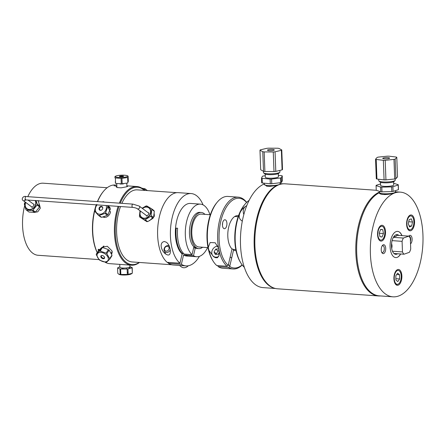 <?xml version="1.0" encoding="UTF-8"?>
<svg xmlns="http://www.w3.org/2000/svg" width="445" height="445" viewBox="0 0 445 445"><rect width="100%" height="100%" fill="white"/><g stroke="black" fill="none" stroke-linecap="round" stroke-linejoin="round"><path stroke-width="0.67" d="M139.207 262.45A38.804 19.335 -85.9 0 1 119.533 253.205A38.804 19.335 -85.9 0 1 117.191 212.827A38.804 19.335 -85.9 0 1 119.026 206.413M120.233 203.22A38.804 19.335 -85.9 0 1 144.314 190.371M118.136 206.352A39.427 19.641 94.1 0 0 116.373 212.582A39.427 19.641 94.1 0 0 131.397 265.198A39.427 19.641 94.1 0 0 139.474 262.467M141.855 188.185L144.658 188.686A7.37 4.728 32.8 0 1 145.443 189.069L144.592 190.388A39.427 19.641 94.1 0 0 136.977 186.544A39.427 19.641 94.1 0 0 119.327 203.159M96.22 204.8A38.804 19.335 94.1 0 0 94.385 211.214A38.804 19.335 94.1 0 0 97.221 252.665M97.594 201.618A39.427 19.641 -85.9 0 1 103.479 191.344L103.084 191.828A38.804 19.335 94.1 0 0 97.427 201.607M107.723 206.602L110.544 212.165L109.698 214.256L108.263 216.003L106.427 217.127L104.43 217.427L102.906 217.032M97.26 252.599A39.427 19.641 -85.9 0 1 94.64 211.041A39.427 19.641 -85.9 0 1 94.685 210.858M96.07 205.829A39.427 19.641 -85.9 0 1 96.409 204.811M103.479 191.344A39.427 19.641 -85.9 0 1 115.244 185.003L116.818 185.114M131.397 265.198L109.67 263.657A39.427 19.641 -85.9 0 1 105.109 262.211M114.026 185.76L115.795 185.899L114.026 185.76M101.671 248.672L102.127 247.264L107.301 246.246L111.984 250.891L111.923 253.567L111.55 253.995M126.875 185.971L127.704 186.271L126.914 186.739L121.129 187.835L117.269 187.562L116.062 186.705L116.851 186.021M99.241 249.856L98.606 249.55L98.3 249.962L99.018 250.463M99.096 250.752L98.028 249.94L98.506 249.244L99.407 249.678M99.88 250.029L100.57 250.524M100.537 250.435A39.427 19.641 -85.9 0 1 100.297 249.784M100.492 249.478A39.427 19.641 94.1 0 0 100.731 250.135M100.798 250.891L99.814 250.274M111.662 252.465A5.824 3.738 -147.2 0 0 112.262 252.254M103.19 246.28A5.824 3.738 -147.2 0 0 103.24 247.042M106.806 213.739A5.012 4.139 126.7 0 1 106.144 214.329M99.719 210.118A5.012 4.139 126.7 0 1 99.83 209.762M101.927 206.953A5.012 4.139 126.7 0 1 102.233 206.741M102.723 208.444A1.791 1.48 -53.3 0 0 102.205 207.114A1.791 1.48 -53.3 0 0 99.947 207.665A1.791 1.48 -53.3 0 0 100.064 209.984A1.791 1.48 -53.3 0 0 100.548 210.207A1.791 1.48 -53.3 0 0 101.482 210.101M104.136 202.08L103.958 201.869A7.37 6.091 -53.3 0 0 103.223 201.707L102.211 201.947M108.246 205.651L110.121 207.809L107.273 205.584M103.958 201.869L104.258 202.091M110.238 208.594L108.079 214.69L105.582 212.821L107.735 206.73L110.238 208.594M107.468 215.313L101.649 217.332L99.146 215.463L104.964 213.45L107.468 215.313M96.793 204.35L94.635 210.446A7.37 6.091 -53.3 0 0 94.752 211.23L98.412 215.308L100.915 217.171L100.025 216.125M106.149 205.501A6.23 5.145 126.7 0 1 104.597 211.948A6.23 5.145 126.7 0 1 98.545 214.045A6.23 5.145 126.7 0 1 97.105 204.861M100.197 210.313A2.108 1.741 126.7 0 1 99.713 207.059A2.108 1.741 126.7 0 1 102.751 207.72A2.108 1.741 126.7 0 1 100.197 210.313M98.412 215.308A7.37 6.091 -53.3 0 0 99.146 215.463M104.964 213.45A7.37 6.091 -53.3 0 0 105.582 212.821M107.735 206.73A7.37 6.091 -53.3 0 0 107.618 205.946M107.874 250.413A5.012 3.215 32.8 0 1 108.536 250.997M101.727 255.53A1.791 1.151 -147.2 0 0 101.427 255.803A1.791 1.151 -147.2 0 0 101.844 257.36A1.791 1.151 -147.2 0 0 103.713 258.133A1.791 1.151 -147.2 0 0 104.442 257.744A1.791 1.151 -147.2 0 0 104.564 257.355M102.428 247.498L108.424 249.556L106.127 253.127L100.125 251.075L102.428 247.498M109.108 250.101L111.979 255.113L109.681 258.684L106.811 253.672L109.108 250.101M96.298 254.101L98.595 250.529L101.721 247.57L99.424 251.141L96.298 254.101A7.37 4.728 -147.2 0 0 96.276 254.712L99.146 259.724A7.37 4.728 -147.2 0 0 99.83 260.269L105.832 262.328A7.37 4.728 -147.2 0 0 106.533 262.255L109.659 259.302L111.962 255.73L111.155 256.392M101.76 257.277L101.415 257.811M99.992 252.393A6.23 3.994 32.8 0 1 107.757 256.776A6.23 3.994 32.8 0 1 105.115 261.882A6.23 3.994 32.8 0 1 97.65 257.477A6.23 3.994 32.8 0 1 99.992 252.393M103.624 258.729A2.108 1.352 32.8 0 1 100.787 256.47A2.108 1.352 32.8 0 1 103.707 256.181A2.108 1.352 32.8 0 1 103.624 258.729M109.659 259.302A7.37 4.728 -147.2 0 0 109.681 258.684M106.811 253.672A7.37 4.728 -147.2 0 0 106.127 253.127M100.125 251.075A7.37 4.728 -147.2 0 0 99.424 251.141M100.893 257.021L101.31 256.37M119.772 264.375L119.883 267.317A5.012 0.923 -2.1 0 0 124.923 268.051A5.012 0.923 -2.1 0 0 129.895 266.944L129.829 265.087M119.861 266.733L117.725 267.873M121.941 268.747L121.913 267.979M120.1 273.052L120.773 272.813M117.58 267.907L119.944 268.958L120.15 274.398L118.915 274.281L117.78 273.347L117.58 267.907M120.628 269.036L127.142 268.991L127.342 274.432L120.834 274.476L120.628 269.036M127.96 268.902L132.109 267.807L132.31 273.247L128.166 274.343L127.96 268.902M132.304 273.113L132.243 267.645L129.879 266.594M129.895 266.972L129.929 267.94M118.915 274.281L119.266 274.454A6.23 1.151 -2.1 0 0 125.184 275.01A6.23 1.151 -2.1 0 0 131.041 274.014L131.787 273.58M128.104 272.746A6.23 1.151 -2.1 0 0 127.281 272.707M120.784 273.197A6.23 1.151 -2.1 0 0 120.111 273.369M128.166 274.343A7.37 1.357 177.9 0 1 127.342 274.432M120.834 274.476A7.37 1.357 177.9 0 1 120.15 274.398M127.264 272.357L128.088 272.245M129.256 268.179L129.228 267.434M122.737 268.04L122.759 268.635M144.658 188.686L143.952 189.781M145.443 189.069L147.378 190.588M145.315 189.264A6.23 3.994 -147.2 0 0 144.519 188.897M123.41 183.891A5.012 0.923 177.9 0 1 121.746 184.002A5.012 0.923 177.9 0 1 120.072 184.008M122.803 176.604A1.791 0.328 -2.1 0 0 121.524 176.548A1.791 0.328 -2.1 0 0 120.228 176.698M127.876 182.956L122.164 183.768L121.958 178.334L127.671 177.516L127.876 182.956M121.279 183.802L115.578 183.396L115.377 177.961L121.079 178.362L121.279 183.802M127.821 181.471L127.737 177.499M121.991 175.942L122.013 176.543M114.944 176.615L114.988 177.85M128.321 181.582L128.121 176.142L128.321 181.582M127.376 175.747A6.23 1.151 177.9 0 1 121.496 177.488A6.23 1.151 177.9 0 1 115.6 176.187A6.23 1.151 177.9 0 1 121.886 175.18A6.23 1.151 177.9 0 1 127.376 175.747L128.121 176.142M114.938 177.833A7.37 1.357 -2.1 0 0 115.377 177.961M121.079 178.362A7.37 1.357 -2.1 0 0 121.958 178.334M127.671 177.516A7.37 1.357 -2.1 0 0 128.11 177.36M121.507 175.953A2.108 0.389 177.9 0 1 123.326 176.47A2.108 0.389 177.9 0 1 119.677 176.604A2.108 0.389 177.9 0 1 121.507 175.953M121.129 176.57L121.107 175.975M115.144 182.055A7.37 1.357 177.9 0 1 115.522 181.916M99.035 259.602L38.109 255.28A36.128 18 -85.9 0 1 24.336 207.059A36.128 18 -85.9 0 1 24.653 205.762M27.801 196.668A36.128 18 -85.9 0 1 43.221 183.201L107.167 187.734M39.394 204.355L40.323 208.193L37.786 211.814L33.831 212.449M98.64 249.556A34.81 17.344 -85.9 0 1 98.495 249.244M120.55 206.524A36.128 18 94.1 0 0 118.398 213.728A36.128 18 94.1 0 0 132.171 261.949L171.692 264.753M176.798 192.674L137.282 189.87A36.128 18 94.1 0 0 121.863 203.337M154.231 213.778L154.32 216.276L149.537 220.709M167.337 262.333A36.128 18 94.1 0 0 168.605 263.262M166.041 254.262A4.934 4.072 126.7 0 1 164.811 251.714M210.352 214.746L201.207 214.101A16.482 8.21 94.1 0 0 192.129 227.434A16.482 8.21 94.1 0 0 196.44 246.024A16.482 8.21 94.1 0 0 198.876 246.981L208.015 247.631M204.95 214.368A18.117 9.028 94.1 0 0 201.324 212.471A18.117 9.028 94.1 0 0 191.428 226.611A18.117 9.028 94.1 0 0 195.611 247.175L196.568 247.893A18.117 9.028 94.1 0 0 198.765 248.616A18.117 9.028 94.1 0 0 202.614 247.248M183.04 252.871L182.778 253.973A26.372 13.139 -85.9 0 1 176.198 228.135L177.616 228.235A26.372 13.139 94.1 0 0 184.197 254.073L192.068 254.635L193.864 246.892L195.611 247.175M185.849 254.19L185.632 255.141A26.372 13.139 94.1 0 0 188.802 256.181L196.668 256.743A26.372 13.139 94.1 0 0 207.598 247.604M188.096 256.092A26.372 13.139 -85.9 0 1 187.384 256.081A26.372 13.139 -85.9 0 1 184.208 255.041L184.43 254.089M203.076 204.889A36.262 18.067 94.1 0 0 191.15 193.558A36.262 18.067 94.1 0 0 171.297 222.122A36.262 18.067 94.1 0 0 179.952 263.229L182.116 253.928L182.778 253.973M184.208 255.041L183.546 254.991A26.372 13.139 94.1 0 0 186.722 256.036L187.384 256.081M209.934 214.718A26.372 13.139 94.1 0 0 200.4 204.127L190.449 203.426A26.372 13.139 94.1 0 0 176.042 223.985A26.372 13.139 94.1 0 0 182.116 253.928M183.546 254.991L181.382 264.297A36.262 18.067 94.1 0 0 186.021 265.899A36.262 18.067 94.1 0 0 199.421 256.365M193.647 247.843L195.294 247.96L193.497 255.697A26.372 13.139 94.1 0 0 196.668 256.743M200.4 204.127A26.372 13.139 94.1 0 0 185.993 224.692A26.372 13.139 94.1 0 0 192.068 254.635M193.497 255.697L185.632 255.141M196.568 247.893L195.294 247.96M195.06 247.782A18.117 9.028 94.1 0 0 197.252 248.505L198.765 248.616M201.324 212.471L199.816 212.365A18.117 9.028 94.1 0 0 189.915 226.499A18.117 9.028 94.1 0 0 194.103 247.07M191.15 193.558L178.345 192.652A36.262 18.067 94.1 0 0 158.492 221.215A36.262 18.067 94.1 0 0 167.148 262.322L179.952 263.229M181.382 264.297L168.577 263.39A36.262 18.067 94.1 0 0 173.216 264.992L186.021 265.899M164.483 241.518L166.569 242.364C168.355 243.994 169.462 245.913 169.901 248.121C170.847 251.664 170.685 257.305 165.707 254.023C161.257 251.075 158.72 242.303 164.483 241.518M168.577 263.39L168.8 262.439M169.061 248.855A2.609 2.153 126.7 0 1 165.19 250.735A2.609 2.153 126.7 0 1 166.174 246.497A2.609 2.153 126.7 0 1 169.061 248.855M169.178 245.946A3.643 3.009 -53.3 0 0 164.75 247.409A3.643 3.009 -53.3 0 0 165.101 251.965A3.643 3.009 -53.3 0 0 170.224 249.906M188.268 265.782A5.868 4.845 126.7 0 1 181.432 266.928L179.435 265.431M219.201 251.13L218.845 256.031L217.327 257.8L215.319 257.661L213.478 256.609L208.911 250.402L208.277 247.348A35.995 17.934 -85.9 0 1 217.205 202.225A35.995 17.934 -85.9 0 1 227.946 196.434L238.236 197.163A35.995 17.934 94.1 0 0 218.567 248.076L219.201 251.13A35.995 17.934 94.1 0 0 227.084 266.288L228.207 265.376A34.96 17.416 -85.9 0 1 221.643 218.106A34.96 17.416 -85.9 0 1 246.569 202.486M227.084 266.288L216.793 265.559A35.995 17.934 -85.9 0 1 213.038 260.998A35.995 17.934 -85.9 0 1 208.911 250.402M242.141 264.881A34.96 17.416 -85.9 0 1 229.709 266.499L228.585 267.412A35.995 17.934 94.1 0 0 233.147 268.975A35.995 17.934 94.1 0 0 242.23 264.998M246.675 202.38A35.995 17.934 94.1 0 0 238.236 197.163M222.583 223.017A4.483 2.236 -85.9 0 1 222.433 225.159M225.654 220.03A4.483 2.236 -85.9 0 1 226.828 225.087A4.483 2.236 -85.9 0 1 224.358 228.713A4.483 2.236 -85.9 0 1 222.444 224.085A4.483 2.236 -85.9 0 1 224.992 219.769A4.483 2.236 -85.9 0 1 225.654 220.03M232.017 249L232.852 249.061L233.525 250.101L229.709 266.499M228.207 265.376L232.023 248.983L231.111 247.921M233.525 250.101A17.544 8.744 94.1 0 0 236.034 250.63M238.509 215.73A17.544 8.744 94.1 0 0 228.418 228.352A17.544 8.744 94.1 0 0 232.023 248.983M233.147 268.975L222.856 268.246A35.995 17.934 -85.9 0 1 218.289 266.683L217.627 265.62M217.205 202.225L216.543 203.031A34.96 17.416 94.1 0 0 212.499 260.108L213.038 260.998M228.585 267.412L218.289 266.683M208.277 247.348L210.14 242.536L215.202 242.77L218.567 248.076M217.816 246.135A5.868 4.845 -53.3 0 0 214.696 247.209A5.868 4.845 -53.3 0 0 213.472 256.359A5.868 4.845 -53.3 0 0 218.656 256.481M219.29 252.376L218.25 254.156L215.33 254.484L214.056 251.992L215.708 249.161L218.634 248.833L219.023 249.595M215.369 252.966A5.868 4.845 -53.3 0 0 215.085 254.006M215.708 249.161L218.056 250.913L216.404 253.739L216.704 254.329M214.056 251.992L216.404 253.739M219.185 250.785L218.056 250.913M150.254 213.644A5.012 4.139 126.7 0 1 150.594 213.45M147.584 217.483A5.012 4.139 126.7 0 1 147.673 217.104M150.466 210.446A5.012 4.139 126.7 0 1 150.783 210.58M152.296 216.52A5.012 4.139 126.7 0 1 151.845 217.282M141.988 217.911L142.066 217.594M139.997 210.724L139.413 216.331A7.37 6.091 -53.3 0 0 139.719 217.027L144.408 219.813A7.37 6.091 -53.3 0 0 145.187 219.769L150.61 216.359L153.113 218.228L147.69 221.632L145.187 219.769M151.767 209.284L154.014 210.591L151.511 208.727L146.822 205.935A7.37 6.091 -53.3 0 0 146.043 205.985L142.111 208.221M147.929 207.392L147.234 206.869M154.32 211.286L153.586 217.483L151.083 215.619L151.817 209.417L154.32 211.286M142.317 208.371A6.23 5.145 126.7 0 1 149.509 208.06A6.23 5.145 126.7 0 1 149.537 215.597A6.23 5.145 126.7 0 1 142.228 218.039A6.23 5.145 126.7 0 1 140.359 210.991M150.61 216.359A7.37 6.091 -53.3 0 0 151.083 215.619M151.817 209.417A7.37 6.091 -53.3 0 0 151.511 208.727M144.408 219.813L146.911 221.682L139.719 217.027M142.528 208.533A5.919 4.889 126.7 0 1 149.22 208.215A5.919 4.889 126.7 0 1 149.526 215.158A5.919 4.889 126.7 0 1 142.55 217.85A5.919 4.889 126.7 0 1 140.576 211.153M146.099 215.274A1.819 1.502 -53.3 0 0 146.772 215.964M148.903 213.105A1.819 1.502 -53.3 0 0 148.057 212.654M33.82 210.847A5.012 4.139 126.7 0 1 32.746 210.975M35.633 201.746A5.012 4.139 126.7 0 1 35.956 201.874M38.014 204.778A5.012 4.139 126.7 0 1 38.042 205.774M32.819 210.975A5.012 4.139 126.7 0 1 32.691 210.335M32.752 208.777A5.012 4.139 126.7 0 1 32.841 208.399M35.422 204.939A5.012 4.139 126.7 0 1 35.761 204.744M38.142 200.506L39.744 206.074L37.246 204.205L36.039 200.534M39.555 206.903L35.455 212.065L32.952 210.196L37.052 205.034L39.555 206.903M34.699 212.432L28.992 212.026L26.489 210.162L32.196 210.568L34.699 212.432M28.007 209.584L27.913 209.222M25.265 202.091L24.514 203.304A7.37 6.091 -53.3 0 0 24.325 204.133L25.927 209.701A7.37 6.091 -53.3 0 0 26.489 210.162M35.494 200.495A6.23 5.145 126.7 0 1 35.873 204.327A6.23 5.145 126.7 0 1 28.964 209.784A6.23 5.145 126.7 0 1 25.187 203.215A6.23 5.145 126.7 0 1 25.526 202.291M32.196 210.568A7.37 6.091 -53.3 0 0 32.952 210.196M37.052 205.034A7.37 6.091 -53.3 0 0 37.246 204.205M34.07 204.4A1.819 1.502 -53.3 0 0 33.225 203.949M31.267 206.569A1.819 1.502 -53.3 0 0 31.94 207.259M35.138 200.467A5.919 4.889 126.7 0 1 35.606 204.311A5.919 4.889 126.7 0 1 29.192 209.506A5.919 4.889 126.7 0 1 25.365 203.582A5.919 4.889 126.7 0 1 25.743 202.447M280.077 183.88L280.367 184.28M276.729 185.782L276.718 185.476L269.581 186.399L266.689 186.194L264.197 184.197M280.361 184.18A52.471 26.144 -85.9 0 1 281.985 183.93M274.587 288.249A52.471 26.144 -85.9 0 1 254.139 239.644A52.471 26.144 -85.9 0 1 276.718 185.476M276.985 185.12A52.471 26.144 -85.9 0 1 277.441 185.409M275.522 288.499L263.062 287.615A52.471 26.144 -85.9 0 1 240.439 239.688A52.471 26.144 -85.9 0 1 264.191 183.985M393.397 237.335L403.404 238.047L408.805 236.128L397.157 235.305L396.05 236.284A8.244 4.105 -85.9 0 0 395.633 236.434L393.658 236.907M397.157 235.305A9.84 4.906 94.1 0 0 396.211 234.704M391.589 243.326L392.006 245.501A8.244 4.105 -85.9 0 0 392.034 246.313L391.734 248.627M394.837 254.101A9.84 4.906 94.1 0 0 395.855 253.639M393.964 253.505L404.004 254.217L409.406 252.304A9.84 4.906 -85.9 0 0 410.724 249.005L410.329 238.414A9.84 4.906 -85.9 0 0 408.805 236.128A4.467 2.225 -85.9 0 1 408.86 236.061A4.467 2.225 -85.9 0 1 411.953 237.697A4.467 2.225 -85.9 0 1 410.535 243.893M392.473 251.225L402.48 251.937L402.085 241.34L392.084 240.628M392.034 246.313L392.006 245.501M395.633 236.434L396.05 236.284M402.085 241.34A9.84 4.906 -85.9 0 1 403.404 238.047M404.004 254.217A9.84 4.906 -85.9 0 1 402.48 251.937M408.148 228.619A51.053 25.437 -85.9 0 1 408.254 229.765M401.696 274.203A51.053 25.437 -85.9 0 1 401.156 275.422M396.317 283.982A51.053 25.437 -85.9 0 1 395.878 284.589M380.058 193.792A51.053 25.437 -85.9 0 1 381.037 193.403M390.615 193.536A51.053 25.437 -85.9 0 1 391.266 193.82M379.49 192.068A52.627 26.222 94.1 0 0 355.783 248.004A52.627 26.222 94.1 0 0 378.478 295.953A52.627 26.222 94.1 0 0 380.497 295.942M378.478 295.953L277.524 288.799A52.627 26.222 -85.9 0 1 254.852 239.549A52.627 26.222 -85.9 0 1 255.575 229.359A52.627 26.222 -85.9 0 1 284.967 183.802L376.253 190.276A11.108 2.047 177.9 0 1 376.253 190.249M255.575 229.359L255.558 229.509A51.053 25.437 94.1 0 0 254.857 239.393L254.852 239.549M381.671 252.198A3.427 1.708 94.1 0 0 382.327 252.526A3.427 1.708 94.1 0 0 384.291 248.499A3.427 1.708 94.1 0 0 382.817 245.69A3.427 1.708 94.1 0 0 382.116 245.924M395.382 192.056L394.57 192.935C392.229 193.803 388.997 194.348 384.886 194.576L381.994 194.37C380.036 193.976 379.123 193.436 379.246 192.746L379.257 193.047M379.335 193.208L379.874 193.019M379.246 192.746A52.471 26.144 94.1 0 0 356.645 249.083A52.471 26.144 94.1 0 0 379.274 295.853L392.963 296.826A52.471 26.144 94.1 0 0 422.75 246.33A52.471 26.144 94.1 0 0 400.383 192.14A52.471 26.144 94.1 0 0 394.748 192.946A52.471 26.144 94.1 0 0 370.346 248.243A52.471 26.144 94.1 0 0 392.963 296.826M396.673 285.128A52.471 26.144 94.1 0 0 397.246 284.305M401.195 277.318A52.471 26.144 94.1 0 0 401.863 275.861M409.05 230.471A52.471 26.144 94.1 0 0 408.966 229.464M393.196 193.353A52.471 26.144 94.1 0 0 392.902 193.174M395.099 283.56A49.234 24.531 94.1 0 0 395.449 283.087M400.828 273.569A49.234 24.531 94.1 0 0 401.284 272.518M407.041 227.239A49.234 24.531 94.1 0 0 406.975 226.716M387.089 194.459A49.234 24.531 94.1 0 0 383.818 194.498M385.704 248.377A4.467 2.225 -85.9 0 1 384.435 252.966A4.467 2.225 -85.9 0 1 381.938 252.727A4.467 2.225 -85.9 0 1 382.45 245.434A4.467 2.225 -85.9 0 1 385.704 248.377M410.435 241.235A3.427 1.708 94.1 0 0 409.222 236.312A3.427 1.708 94.1 0 0 409.011 236.323M407.286 227.996A7.932 3.949 94.1 0 0 414.167 225.554A7.932 3.949 94.1 0 0 410.29 215.091A7.932 3.949 94.1 0 0 407.286 227.996M385.12 235.867A7.932 3.949 94.1 0 0 381.248 225.398A7.932 3.949 94.1 0 0 378.244 238.309A7.932 3.949 94.1 0 0 385.12 235.867M400.684 253.984A13.133 6.542 -85.9 0 1 390.51 250.418A13.133 6.542 -85.9 0 1 396.189 231.584A13.133 6.542 -85.9 0 1 401.985 235.644M397.608 269.587A7.932 3.949 94.1 0 0 394.604 282.497A7.932 3.949 94.1 0 0 401.485 280.05A7.932 3.949 94.1 0 0 397.608 269.587M399.209 231.917A13.267 6.608 -85.9 0 1 401.835 235.633M400.533 253.973A13.267 6.608 -85.9 0 1 397.413 257.282M397.591 253.761A9.89 4.928 -85.9 0 1 391.517 244.116A9.89 4.928 -85.9 0 1 398.892 235.427M399.36 270.922A6.959 3.465 94.1 0 0 394.231 278.342A6.959 3.465 94.1 0 0 399.571 282.831A6.959 3.465 94.1 0 0 399.36 270.922M395.905 279.983L395.833 275.778L397.641 273.158L399.532 274.743L399.604 278.954L397.791 281.574L395.905 279.983M394.437 275.683L394.125 275.661M394.348 279.877L394.003 279.849M395.255 272.991L394.849 272.963M394.665 281.351L394.253 281.318M399.532 274.743L396.684 274.543M399.604 278.954L395.883 278.687M380.703 240.1A6.959 3.465 94.1 0 0 384.658 230.215A6.959 3.465 94.1 0 0 378.717 229.225A6.959 3.465 94.1 0 0 380.703 240.1M382.756 229.687L383.457 233.53L382.06 237.018L379.963 236.668L379.257 232.83L380.653 229.336L382.756 229.687L380.575 229.531M378.723 229.203L378.339 229.175M383.457 233.53L379.335 233.236M378.189 236.746L377.805 236.718M378.139 236.54L377.766 236.512M377.916 232.735L377.61 232.713M407.559 227.473A6.959 3.465 94.1 0 0 413.577 225.059A6.959 3.465 94.1 0 0 410.068 216.064A6.959 3.465 94.1 0 0 407.559 227.473M412.526 222.016L411.642 226.043L409.517 226.9L408.276 223.718L409.161 219.691L411.286 218.834L412.526 222.016L408.71 221.744M411.642 226.043L409.111 225.865M407.893 218.595L407.486 218.567M407.314 226.744L406.914 226.711M406.908 223.624L406.597 223.601M407.52 219.574L407.164 219.546M393.658 183.268A11.108 2.047 177.9 0 1 393.797 183.284L398.281 184.731A11.108 2.047 177.9 0 1 398.281 184.753A11.108 2.047 177.9 0 1 398.208 185.003L398.386 189.698L393.074 191.411L392.902 186.716L398.208 185.003M398.281 184.753L398.459 189.442A11.108 2.047 177.9 0 1 398.459 189.442L398.281 184.775M391.594 186.889L391.767 191.578L381.977 191.845L381.799 187.156L391.594 186.889A11.108 2.047 177.9 0 0 392.902 186.716M393.074 191.411A11.108 2.047 177.9 0 1 391.767 191.578M380.564 187.05L380.742 191.745L376.253 190.293L376.081 185.604L380.564 187.05A11.108 2.047 177.9 0 0 381.799 187.156M381.977 191.845A11.108 2.047 177.9 0 1 380.742 191.745M393.603 181.81L393.719 184.925A6.542 1.207 177.9 0 1 387.228 186.372A6.542 1.207 177.9 0 1 380.647 185.409L380.531 182.294M395.332 190.683L395.382 192.012A7.943 1.463 177.9 0 1 387.5 193.77A7.943 1.463 177.9 0 1 379.513 192.602L379.463 191.328M376.253 190.293A11.108 2.047 177.9 0 1 376.253 190.271L376.081 185.582A11.108 2.047 177.9 0 1 376.081 185.582A11.108 2.047 177.9 0 1 376.153 185.331L380.586 183.896M378.929 181.065L379.986 182.011A7.203 1.329 -2.1 0 0 387.094 182.823A7.203 1.329 -2.1 0 0 394.125 181.482L395.104 180.459A8.244 1.519 177.9 0 1 387.061 181.994A8.244 1.519 177.9 0 1 378.929 181.065A8.244 1.519 177.9 0 1 378.773 180.781L378.712 179.252M395.193 178.862L395.243 180.169A8.244 1.519 177.9 0 1 395.104 180.459M383.351 160.311L384.08 179.891L376.937 179.04L376.203 159.46L383.351 160.311A11.008 2.03 -2.1 0 0 385.209 160.306L393.97 159.399L394.698 178.979L385.937 179.886L385.209 160.306M384.08 179.891A11.008 2.03 -2.1 0 0 385.937 179.886M394.698 178.979A11.008 2.03 -2.1 0 0 395.911 178.667L395.182 159.088L396.795 157.335L397.524 176.915L395.911 178.667M393.97 159.399A11.008 2.03 -2.1 0 0 395.182 159.088M396.795 157.335A11.008 2.03 -2.1 0 0 396.15 157.029L389.002 156.184A11.008 2.03 -2.1 0 0 387.15 156.189L378.384 157.091A11.008 2.03 -2.1 0 0 377.176 157.402L375.558 159.16L376.292 178.74A11.008 2.03 -2.1 0 0 376.937 179.04M375.558 159.16A11.008 2.03 -2.1 0 0 376.203 159.46M387.35 158.798A3.427 0.634 177.9 0 1 382.756 158.376A3.427 0.634 177.9 0 1 386.154 157.613A3.427 0.634 177.9 0 1 389.603 158.12A3.427 0.634 177.9 0 1 387.35 158.798M278.297 173.633L278.414 176.748A6.542 1.207 177.9 0 1 277.213 177.499A6.542 1.207 177.9 0 1 269.915 178.217A6.542 1.207 177.9 0 1 265.342 177.238L265.226 174.123M270.115 179.079L270.293 183.768L262.294 183.012L262.116 178.323L270.115 179.079A11.108 2.047 177.9 0 0 271.578 179.051L280.489 177.978L280.667 182.667L271.756 183.746L271.578 179.051M262.116 178.323A11.108 2.047 177.9 0 1 261.504 178.095L261.682 182.789A11.108 2.047 177.9 0 0 262.294 183.012M265.287 175.764L263.268 176.009A11.108 2.047 177.9 0 0 262.416 176.259L261.504 178.095M282.252 175.886L282.425 180.581L281.513 182.417L281.34 177.722L282.252 175.886A11.108 2.047 177.9 0 0 281.641 175.664L278.364 175.352M271.756 183.746A11.108 2.047 177.9 0 1 270.293 183.768M281.34 177.722A11.108 2.047 177.9 0 1 280.489 177.978M280.038 182.745L280.083 183.835A7.943 1.463 177.9 0 1 278.62 184.747A7.943 1.463 177.9 0 1 269.759 185.615A7.943 1.463 177.9 0 1 264.208 184.425L264.163 183.19M281.513 182.417A11.108 2.047 177.9 0 1 280.667 182.667M279.883 170.407L279.938 171.993A8.244 1.519 177.9 0 1 279.805 172.287A8.244 1.519 177.9 0 1 278.42 172.938A8.244 1.519 177.9 0 1 269.982 173.85A8.244 1.519 177.9 0 1 263.624 172.888A8.244 1.519 177.9 0 1 263.468 172.61L263.418 171.269M263.624 172.888L264.68 173.834A7.203 1.329 -2.1 0 0 270.237 174.674A7.203 1.329 -2.1 0 0 277.613 173.878A7.203 1.329 -2.1 0 0 278.82 173.305L279.805 172.287M263.507 171.314A11.008 2.03 -2.1 0 0 264.892 171.503L264.163 151.923L273.269 151.968A11.008 2.03 -2.1 0 0 275.066 151.801L281.368 150.304L282.097 169.879A11.008 2.03 -2.1 0 0 282.508 169.528L281.774 149.948L278.976 148.407A11.008 2.03 -2.1 0 0 277.585 148.218L268.485 148.174A11.008 2.03 -2.1 0 0 266.689 148.346L260.381 149.843A11.008 2.03 -2.1 0 0 259.975 150.193L262.772 151.734L263.507 171.314L260.703 169.773L259.975 150.193M262.772 151.734A11.008 2.03 -2.1 0 0 264.163 151.923M281.368 150.304A11.008 2.03 -2.1 0 0 281.774 149.948M273.269 151.968L273.998 171.547L264.892 171.503M282.097 169.879L275.794 171.375L275.066 151.801M273.998 171.547A11.008 2.03 -2.1 0 0 275.794 171.375M271.617 149.425A3.427 0.634 177.9 0 1 274.298 149.943A3.427 0.634 177.9 0 1 270.899 150.705A3.427 0.634 177.9 0 1 267.451 150.199A3.427 0.634 177.9 0 1 271.617 149.425M242.303 221.148C239.21 219.268 238.453 216.476 240.027 212.766C241.173 210.251 242.998 208.132 245.495 206.402M246.241 205.918L246.764 205.607M245.017 204.194L244.355 205A34.96 17.416 94.1 0 0 240.306 262.077L240.851 262.967A35.995 17.934 -85.9 0 1 245.017 204.194A35.995 17.934 -85.9 0 1 249.089 200.395M244.344 267.306A35.995 17.934 -85.9 0 1 240.851 262.967M246.73 205.685A6.959 5.891 -109.5 0 0 243.838 214.49M25.343 199.271L24.781 199.844L132.705 207.387C134.813 207.648 136.348 208.093 137.31 208.722A1.635 1.352 -53.3 0 0 137.933 208.944A1.635 1.352 -53.3 0 0 139.574 207.876A1.635 1.352 -53.3 0 0 139.268 206.096L148.919 213.3M132.705 207.387A1.635 0.812 -85.9 0 1 132.46 207.292A1.635 0.812 -85.9 0 1 132.037 205.445A1.635 0.812 -85.9 0 1 132.938 204.121L139.268 206.096M25.893 199.811A1.635 0.812 -85.9 0 1 25.649 199.716A1.635 0.812 -85.9 0 1 25.22 197.875A1.635 0.812 -85.9 0 1 26.122 196.551L132.938 204.121M25.576 199.794A1.635 1.352 126.7 0 1 23.935 200.862A1.635 1.352 126.7 0 1 23.312 200.639C20.921 199.738 22.89 195.477 26.122 196.551M126.87 185.826L136.977 186.544M103.796 216.787L104.67 217.438M110.149 209.022L110.521 209.3M102.695 207.476L102.205 207.114M100.548 210.352L100.064 209.984M111.194 253.199L112.196 251.636M102.895 247.57L103.93 245.968M123.126 268.057L123.148 268.602M126.714 267.923L126.747 268.902M116.768 183.763L116.901 187.44M126.781 183.385L126.903 186.739M115.6 176.187L114.932 176.582M233.074 249.406L235.828 249.601M234.765 216.481L238.158 216.721M228.363 264.697L229.487 265.537M230.165 256.949L231.667 258.072M213.472 256.359L215.085 257.566M146.839 215.986L146.739 215.964C146.21 217.177 149.826 213.272 148.891 213.072L148.947 213.166M34.115 204.461L34.037 205.034C32.819 206.897 32.107 207.637 31.907 207.259L32.012 207.281M137.31 208.722L146.967 215.92M34.087 204.594L27.863 199.95M32.135 207.22L23.312 200.639M282.948 183.813L280.072 183.613M385.453 233.82L384.786 233.775M395.377 191.784L400.383 192.14"/></g></svg>
